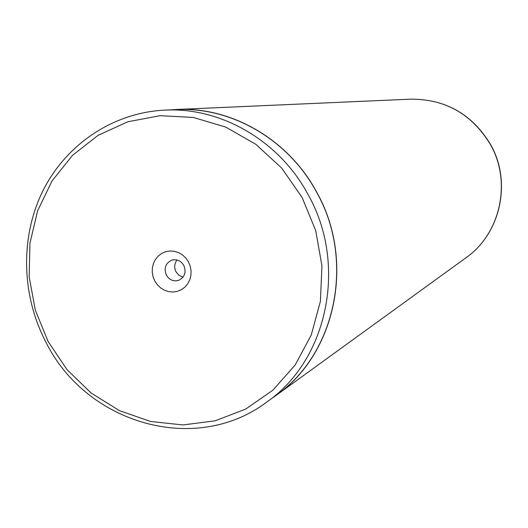 <?xml version="1.0" encoding="UTF-8"?>
<svg xmlns="http://www.w3.org/2000/svg" width="528" height="528" viewBox="0 0 528 528"><rect width="100%" height="100%" fill="white"/><g stroke="black" fill="none" stroke-linecap="round" stroke-linejoin="round"><path stroke-width="0.79" d="M302.056 197.406L281.708 168.109L255.803 144.269L225.793 127.109L193.307 117.447L160.09 115.685L127.849 121.77L98.188 135.254L72.534 155.324L52.061 180.906L37.666 210.679L29.938 243.19L29.172 276.89L35.35 310.213L48.18 341.623L67.056 369.679L91.153 393.05L119.381 410.606L150.447 421.45L182.906 424.948L215.193 420.803L245.685 409.088L272.804 390.251L295.086 365.145L311.269 334.976L320.41 301.283L321.941 265.855L315.718 230.584L302.056 197.406M308.015 194.436C279.259 140.686 220.915 107.059 164.921 110.108C112.886 112.576 65.967 144.5 42.834 190.978C19.879 237.607 21.443 296.03 46.365 343.048C86.836 423.793 195.71 455.71 266.772 402.046C327.723 359.957 347.8 264.561 308.015 194.436M154.816 281.041L157.403 284.836L160.703 287.965L164.545 290.275L168.749 291.647L173.098 292.01L177.382 291.35L181.375 289.694L184.892 287.126L187.737 283.767L189.783 279.787L190.912 275.385L191.063 270.785L190.238 266.218L188.476 261.921L185.869 258.106L182.536 254.971L178.662 252.668L174.431 251.321L170.069 250.985L165.792 251.678L161.806 253.361L158.321 255.955L155.503 259.327L153.496 263.3L152.387 267.676L152.249 272.25L153.067 276.778L154.816 281.041M166.406 275.227C169.468 280.058 173.593 281.754 178.781 280.309C184.8 277.114 186.47 272.131 183.784 265.353C180.82 260.654 176.814 258.925 171.752 260.165C165.475 263.254 163.693 268.277 166.406 275.227M176.999 259.981C174.313 263.624 173.989 267.571 176.022 271.834L178.972 275.312L182.998 277.18M266.772 402.046L276.012 395.353C335.788 354.057 355.489 260.693 316.549 192.1C288.4 139.517 231.238 106.616 176.319 109.606L164.921 110.108M271.597 398.548L276.098 395.419C335.894 354.09 355.601 260.68 316.635 192.047C288.473 139.438 231.29 106.517 176.339 109.494L170.874 109.844M276.098 395.419L465.98 257.763C500.524 233.739 511.988 182.028 490.373 144.428C471.887 114.074 445.309 98.98 410.645 99.158C445.493 99.033 472.118 114.114 490.519 144.408M176.339 109.494L410.645 99.158M490.538 144.448C512.048 181.896 500.735 233.521 465.98 257.763"/></g></svg>
